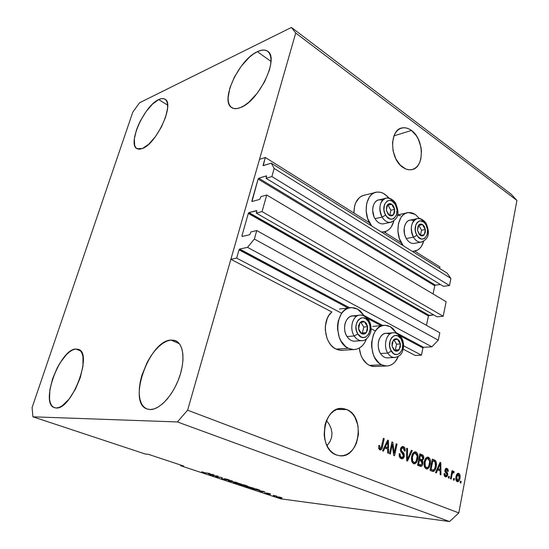 <?xml version="1.0" encoding="UTF-8"?>
<svg xmlns="http://www.w3.org/2000/svg" width="549" height="549" viewBox="0 0 549 549"><rect width="100%" height="100%" fill="white"/><g stroke="black" fill="none" stroke-linecap="round" stroke-linejoin="round"><path stroke-width="0.82" d="M415.25 355.471L421.433 355.162L403.618 345.801L421.433 355.162L422.943 347.956L400.125 335.782L422.943 347.956L421.433 355.162L415.25 355.471L403.22 349.198L415.25 355.471M375.413 330.985L371.042 328.693L375.413 330.985M341.698 313.28L236.667 258.112L230.868 259.293L331.891 311.99L230.868 259.293L259.499 159.402L265.318 157.46L263.122 165.174L263.774 165.572L263.122 165.174L263.129 165.599L271.24 163.156L274.157 168.447L271.885 176.552L266.093 178.315L266.663 176.181L266.34 175.893L258.764 178.226L435.391 285.13L434.767 285.796L258.105 179.049L251.867 200.941L252.602 201.366L251.867 200.941L251.97 201.497L258.105 179.049L258.764 178.226L435.391 285.13L440.401 284.492L435.391 285.13L434.767 285.796L258.105 179.049L258.764 178.226L266.546 175.906L266.093 178.315L443.386 286.31L266.093 178.315L271.885 176.552L449.466 285.549L271.885 176.552L274.157 168.447L450.921 278.432L274.157 168.447L271.24 163.156L447.092 273.114L271.24 163.156L263.197 165.681L265.318 157.46L369.607 222.853L265.318 157.46L259.499 159.402L230.868 259.293L236.667 258.112L341.698 313.28M381.644 325.928L367.377 318.317L381.644 325.928M348.382 308.188L239.021 249.85L236.667 258.112L239.021 249.85L239.693 249.033L349.713 307.831L239.693 249.033L239.138 249.569L348.382 308.188M423.574 347.304L422.943 347.956L423.574 347.304L431.878 346.81L247.517 247.352L239.693 249.033L247.517 247.352L431.878 346.81L438.28 340.181L254.379 239.041L247.517 247.352L254.379 239.041L438.28 340.181L439.797 332.783L256.76 230.553L254.379 239.041L256.76 230.553L439.797 332.783L438.28 340.181L431.878 346.81L423.574 347.304L396.433 332.797L423.574 347.304M364.145 315.545L382.811 325.516L364.145 315.545M250.968 231.918L256.76 230.553L250.968 231.918L249.733 234.711L250.968 231.918M242.171 236.468L249.733 234.711L242.171 236.468L241.91 235.871L242.754 236.338L241.91 235.871L242.171 236.468M426.463 325.337L428.433 315.956L248.313 213.41L241.91 235.871L248.313 213.41L248.978 212.593L429.057 315.298L428.433 315.956L248.423 213.136L248.978 212.593L429.057 315.298L433.696 314.858L428.522 315.716L426.463 325.337M256.843 210.768L248.978 212.593L256.541 210.596L256.822 211.173L256.843 210.768M437.079 316.8L256.28 213.108L256.822 211.173L256.28 213.108L437.079 316.8L443.187 316.238L262.065 211.598L256.28 213.108L262.065 211.598L266.711 195.012L446.152 301.73L443.187 316.238L262.065 211.598L266.711 195.012L446.152 301.73L443.187 316.238L437.079 316.8M260.919 196.645L266.711 195.012L260.919 196.645L259.704 199.39L260.919 196.645M252.135 201.497L259.704 199.39L252.135 201.497M433.058 293.941L434.767 285.796L433.058 293.941M443.386 286.31L449.466 285.549L450.921 278.432L447.092 273.114L450.921 278.432L449.466 285.549L443.386 286.31M439.612 268.434L439.921 266.944L414.769 251.174L439.921 266.944L439.612 268.434M401.209 242.665L384.039 231.904L401.209 242.665M402.897 167.383C389.467 158.984 389.262 128.96 402.534 127.869C405.519 127.416 408.49 128.281 411.448 130.456L393.942 135.864L411.448 130.456L416.362 135.74L418.324 139.165L420.918 146.94L421.454 151.002L420.905 158.73L419.841 162.113L418.29 165.002L416.307 167.287L413.973 168.872L411.359 169.703L408.573 169.73L405.711 168.948L400.228 165.091L395.774 158.682L393.05 150.701L392.514 142.411L394.244 135.136L395.884 132.247L397.95 130.01L400.365 128.507L403.028 127.8L405.835 127.896L408.676 128.795L411.448 130.456C424.7 139.425 424.521 168.859 411.098 169.737C408.374 170.066 405.642 169.284 402.897 167.383M336.338 454.929C316.999 448.718 323.1 405.567 342.59 408.518L346.831 409.581L336.757 409.458L346.831 409.581L349.885 411.386L352.609 413.967L354.908 417.219L357.907 425.235L358.47 434.266L356.5 443.002L354.633 446.852L352.266 450.153L349.48 452.788L346.371 454.647L343.063 455.649L339.673 455.745L336.338 454.929L333.188 453.213L330.347 450.674L327.938 447.394L326.058 443.503L324.775 439.159L324.15 434.534L324.953 425.187L326.346 420.85L328.323 416.966L330.8 413.685L333.689 411.139L336.86 409.41L340.195 408.566L343.564 408.628L346.831 409.581C365.778 416.574 359.389 459.019 339.55 455.732L336.338 454.929M75.769 349.02L80.593 350.921L75.769 349.02L72.88 349.83L69.757 351.696L66.518 354.551L60.17 362.717L57.281 367.734L52.58 378.748L49.863 389.763L49.54 399.205L50.323 402.877L51.723 405.642L53.692 407.372L56.163 407.989L54.413 407.687C39.686 403.652 59.882 349.13 75.769 349.02L78.459 349.377C93.227 352.925 71.857 409.918 56.163 407.989L59.045 407.454L62.229 405.766L68.996 399.198L75.364 389.282L80.284 377.63L82.947 366.156L82.974 356.72L82 353.227L80.428 350.736L78.322 349.322L75.769 349.02M158.702 99.589L167.644 105.127L158.702 99.589L152.526 104.104L146.151 111.495L140.496 120.656L138.197 125.495L136.351 130.285L134.313 139.007L134.711 145.567L135.836 147.695L137.538 148.93L139.769 149.211L142.438 148.505L136.982 148.669C127.107 144.277 144.277 105.71 158.702 99.589C161.276 98.346 163.376 98.216 164.995 99.184C174.966 103.438 156.609 143.756 142.438 148.505L148.704 144.243L155.36 136.735L161.337 127.142L165.647 117.033L167.596 108.043L167.582 104.44L166.917 101.613L165.626 99.671L163.767 98.676L161.427 98.648L158.702 99.589M257.364 51.668L270.98 61.406L257.364 51.668L253.37 54.056L249.253 57.364L241.251 66.223L234.478 76.929L229.873 87.977L228.089 97.825L228.37 101.84L229.434 105.037L231.266 107.288L233.805 108.482L236.962 108.572L240.62 107.515C236.935 109.018 233.97 109.052 231.726 107.618C219.717 101.222 238.822 59.745 257.364 51.668C261.619 49.63 265.03 49.485 267.596 51.229C279.661 57.638 258.826 101.236 240.62 107.515L244.655 105.353L248.91 102.141L257.357 93.09L264.591 81.794L269.401 70.094L270.63 64.707L271.007 59.93L270.52 55.95L269.209 52.91L267.13 50.927L264.385 50.055L261.084 50.316L257.364 51.668M170.924 340.057L179.331 343.674L170.924 340.057L166.978 341.059L162.833 343.297L158.64 346.687L154.557 351.079L150.714 356.315L147.256 362.216L141.937 375.139L140.27 381.72L139.35 388.074L139.226 393.962L139.92 399.178L141.402 403.501L143.646 406.768L146.576 408.827L150.09 409.568L146.995 408.991C127.059 402.781 149.191 340.497 170.924 340.057L175.659 340.757C183.682 344.079 185.445 360.803 178.974 378.309C172.599 395.829 159.402 409.89 150.09 409.568L154.063 408.943L158.338 406.946L162.744 403.652L167.102 399.171L171.226 393.674L174.939 387.402L178.089 380.608L180.539 373.581L182.186 366.622L182.975 360.02L182.879 354.043L181.918 348.924L180.147 344.847L177.65 341.965L174.534 340.353L170.924 340.057M371.659 225.948C362.114 214.721 365.806 192.521 377.101 192.068L380.395 192.253L383.127 193.221L387.258 196.219L388.98 198.162L384.725 194.14L382.015 192.74L379.235 192.068L376.484 192.157L373.876 193.015L371.508 194.621L369.477 196.899L366.746 203.151L366.121 210.802L367.72 218.653L371.659 225.948M364.948 195.087C357.763 196.652 354.091 202.629 353.933 213.026L354.592 206.04L355.718 202.718L359.362 197.613L361.729 196.027L364.33 195.176L374.631 192.678M403.144 245.629C393.99 234.732 397.689 212.731 408.518 212.545L415.277 214.446L419.539 218.598L415.277 214.446L412.731 213.142L410.117 212.545L407.543 212.689L405.093 213.582L402.884 215.187L400.99 217.452L398.45 223.58L397.895 231.026L399.418 238.623L403.144 245.629M385.59 231.5L385.618 232.893L385.59 231.5M342.947 350.228L338.98 350.104L336.036 349.082L348.347 348.306L336.036 349.082L341.073 350.344L353.398 349.589L348.347 348.306L345.561 346.494L340.908 340.854L339.241 337.244L337.553 329.139L337.601 324.974L338.246 320.952L341.21 313.987L343.399 311.31L345.952 309.313L348.752 308.071L351.71 307.618L354.695 307.975L357.598 309.114L364.447 316.039L360.309 310.988L357.598 309.114L351.737 307.618C335.494 306.582 332.419 341.588 348.347 348.306L351.298 349.342L354.304 349.576L357.234 348.999L359.986 347.647L362.464 345.575L364.563 342.864L366.492 338.911C363.719 345.836 359.355 349.397 353.398 349.589M375.296 366.444L372.105 366.307L369.347 365.366L381.768 364.852L369.347 365.366L373.773 366.506L386.201 366.011L381.768 364.852L379.146 363.143L374.782 357.749L373.203 354.277L371.591 346.44L371.625 342.398L373.341 334.869L374.96 331.678L376.998 329.043L379.373 327.067L381.994 325.811L384.753 325.324L387.553 325.612L390.27 326.669L396.749 333.339L392.823 328.446L390.27 326.669L385.13 325.317C369.738 324.061 366.65 358.511 381.768 364.852L384.533 365.812L387.34 365.991L390.085 365.387L392.659 364.028L394.964 361.976L398.334 356.466C395.609 362.745 391.561 365.929 386.201 366.011M327.279 445.253L329.99 441.581L327.279 445.253M331.575 437.491L329.99 441.581L331.575 437.491L331.973 433.134L331.575 437.491M331.171 428.694L331.973 433.134L331.171 428.694L329.215 424.329L331.171 428.694M326.47 420.541L329.215 424.329L326.47 420.541M32.075 407.591L132.776 112.181L139.549 102.773L291.437 27.45L511.249 194.264L291.437 27.45L295.719 33.036L187.614 410.192L458.82 512.917L516.925 200.433L295.719 33.036L516.925 200.433L511.249 194.264L516.925 200.433L458.82 512.917L187.614 410.192L177.423 421.948L32.933 416.815L32.075 407.591L132.776 112.181L139.549 102.773L291.437 27.45L295.719 33.036L187.614 410.192L177.423 421.948L449.549 521.55L177.423 421.948L32.933 416.815L145.245 454.009L32.933 416.815L32.075 407.591M392.295 444.697L390.312 454.016L389.474 453.673L391.972 441.972L392.851 442.343L394.251 453.055L396.213 443.77L397.037 444.12L394.573 455.766L393.688 455.402L392.295 444.697L393.688 455.402L394.573 455.766L397.037 444.12L396.213 443.77L394.251 453.055L392.851 442.343L391.972 441.972L389.474 453.673L390.312 454.016L392.295 444.697L391.396 444.656L392.295 444.697M404.284 456.26L403.041 458.47L401.106 458.621L399.418 456.747L399.226 453.996L399.295 453.604L400.146 453.79L400.269 455.986L401.278 457.2L402.369 457.399L403.343 456.377L403.343 454.483L400.935 451.827L400.406 450.139L400.791 447.95L402.088 446.584L403.906 446.92L405.169 448.993L405.128 451.134L404.29 450.942L404.201 449.103L403.192 448.032L402.067 448.025L401.264 449.569L401.545 450.942L404.064 453.652L404.284 456.26L403.652 452.994L401.326 450.537L401.319 449.254L402.691 447.902L403.192 448.032L404.29 450.942L405.128 451.134C405.471 448.904 404.908 447.414 403.446 446.673L402.788 446.502L400.509 448.883C400.262 450.75 400.749 452.108 401.957 452.952L403.46 455.958L401.957 457.42L401.463 457.29C400.338 456.706 399.898 455.54 400.146 453.79L399.295 453.604C398.876 456.109 399.48 457.777 401.106 458.621L401.786 458.799C403.028 458.84 403.858 457.99 404.284 456.26L403.405 456.205L404.284 456.26M412.278 450.585L407.468 461.071L406.637 460.728L406.699 448.217L407.53 448.567L407.289 459.534L411.448 450.228L412.278 450.585L411.448 450.228L407.289 459.534L407.53 448.567L406.699 448.217L406.637 460.728L407.468 461.071L412.278 450.585L411.318 450.523L412.278 450.585M413.507 463.72L411.894 461.915L411.393 458.847L411.887 455.663L413.143 452.925L414.749 451.827L416.252 452.143L417.432 453.57L418.002 456.267L417.734 459.101L416.677 462.107L414.872 463.795L413.507 463.72L416.121 462.889L417.734 459.101C418.462 455.814 417.858 453.433 415.916 451.964L415.312 451.8C413.363 452.095 412.141 453.728 411.64 456.706L411.606 460.975L413.507 463.72M426.113 468.901L424.535 467.13L424.048 464.104L424.521 460.954L425.743 458.243L427.3 457.145L428.769 457.447L429.922 458.854L430.485 461.517L430.107 464.852L429.194 467.295L427.445 468.97L426.113 468.901L428.652 468.071L430.224 464.317C430.924 461.064 430.334 458.717 428.44 457.276L427.87 457.118C425.962 457.406 424.768 459.026 424.281 461.99L424.26 466.204L426.113 468.901M437.622 469.841L436.325 472.943L435.529 472.614L440.065 462.361L440.799 462.67L440.936 474.837L440.154 474.514L440.168 470.898L437.622 469.841L440.168 470.898L440.154 474.514L440.936 474.837L440.799 462.67L440.065 462.361L435.529 472.614L436.325 472.943L437.622 469.841L436.784 469.779L437.622 469.841M461.174 481.466L460.879 483.045L460.158 482.743L460.453 481.171L461.174 481.466L460.453 481.171L460.158 482.743L460.879 483.045L461.174 481.466L460.412 481.398L461.174 481.466M369.347 365.366L366.739 363.685L362.388 358.367L360.823 354.942L359.293 348.073C360.343 356.466 363.699 362.23 369.347 365.366M331.891 311.99C321.467 319.909 324.178 344.093 336.036 349.082L333.264 347.304L330.759 344.827L328.638 341.752L326.978 338.198L325.303 330.217L325.358 326.113L327.231 318.502L328.975 315.291L331.884 311.99M397.455 215.146L400.496 215.757M459.932 478.241L459.321 480.341L458.147 481.679L456.953 481.562L456.075 480.354L456.157 475.976L457.791 473.348L458.964 473.478L459.829 474.659L459.932 478.241C460.419 475.969 460.021 474.343 458.744 473.362L458.381 473.265C457.097 473.471 456.308 474.617 455.999 476.697C455.485 479.016 455.876 480.677 457.18 481.672L457.523 481.768C458.834 481.548 459.637 480.375 459.932 478.241L459.156 478.179L459.932 478.241M454.442 478.687L454.14 480.272L453.405 479.97L453.707 478.385L454.442 478.687L453.707 478.385L453.405 479.97L454.14 480.272L454.442 478.687L453.666 478.618L454.442 478.687M451.999 474.871L451.196 479.057L450.461 478.755L451.999 470.685L452.733 470.994L452.493 472.277L453.46 471.179L454.243 471.934L453.749 472.97L452.685 472.833L451.999 474.871L452.438 473.279L453.165 472.586L453.749 472.97L454.243 471.934L453.501 471.179L452.493 472.277L452.733 470.994L451.999 470.685L450.461 478.755L451.196 479.057L451.999 474.871L451.209 474.81L451.999 474.871M449.377 476.594L449.068 478.186L448.327 477.877L448.636 476.285L449.377 476.594L448.636 476.285L448.327 477.877L449.068 478.186L449.377 476.594L448.588 476.525L449.377 476.594M447.689 474.947L447.085 476.408L445.767 476.944L444.512 476.058L444.114 474.583L444.141 473.492L444.916 473.657L445.301 475.434L446.111 475.784L446.762 475.283L446.879 474.034L445.164 472.037L444.848 470.493L445.486 468.736L447.01 468.427L448.073 469.505L448.259 471.447L447.49 471.282L447.394 470.198L446.653 469.539L445.863 469.759L445.671 470.603L447.572 472.991L447.689 474.947L445.685 470.191L446.811 469.594L447.49 471.282L448.259 471.447L447.01 468.427L446.543 468.297L444.91 470.04L446.907 474.837L445.692 475.702L444.916 473.657L444.141 473.492C443.956 475.201 444.388 476.319 445.417 476.841L445.857 476.957L447.689 474.947L446.893 474.885L447.689 474.947M436.174 466.725L435.364 469.416L433.957 471.275L432.585 471.385L430.066 470.369L432.303 459.074L434.966 460.24L435.899 461.201L436.448 463.466L436.174 466.725C436.757 464.385 436.537 462.361 435.508 460.652L432.303 459.074L430.066 470.369L432.941 471.454C434.691 471.117 435.769 469.539 436.174 466.725L435.357 466.664L436.174 466.725M422.86 463.781L422.14 465.621L421.152 466.376L417.563 465.223L419.875 453.803L422.668 455.025L423.554 456.123L423.629 458.868L422.387 460.556L422.963 462.032L422.86 463.781L422.387 460.556L423.711 458.525C423.972 456.59 423.478 455.347 422.222 454.798L419.875 453.803L417.563 465.223L420.637 466.396C421.79 466.362 422.531 465.49 422.86 463.781L422.016 463.72L422.86 463.781M384.87 447.943L383.401 451.168L382.516 450.811L387.642 440.14L388.459 440.483L388.527 453.282L387.656 452.925L387.704 449.123L384.87 447.943L387.704 449.123L387.656 452.925L388.527 453.282L388.459 440.483L387.642 440.14L382.516 450.811L383.401 451.168L384.87 447.943L383.923 447.888L384.87 447.943M379.784 449.851L378.68 448.485L378.81 445.431L379.695 445.63L379.867 448.313L381.075 448.108L383.367 438.328L384.218 438.685L382.33 447.339L381.603 449.192L380.231 449.967C381.486 449.7 382.234 448.602 382.488 446.666L384.218 438.685L383.367 438.328L381.164 447.943L380.121 448.485L379.695 445.63L378.81 445.431L378.68 448.485L379.784 449.851M145.245 454.009L148.257 454.284L183.709 466.039L180.614 465.717L280.539 498.808L449.549 521.55L458.82 512.917L449.549 521.55L280.539 498.808L180.614 465.717L180.415 464.948L180.614 465.717L183.709 466.039L148.257 454.284L145.245 454.009M217.006 476.113L212.552 475.606L217.363 475.983L218.214 476.264L216.958 476.827L222.242 477.603L216.622 476.957L215.771 476.676L217.006 476.113L215.771 476.676L216.622 476.957L222.242 477.603L216.958 476.827L218.214 476.264L217.363 475.983L212.552 475.606L217.006 476.113M226.812 480.004L221.487 478.412L225.907 479.73L224.28 478.728L227.533 479.366L229.702 480.217L225.344 478.996L226.812 480.004L225.159 479.023L229.084 480.231L229.702 480.19L228.466 479.661L224.713 478.749L226.016 479.744L221.48 478.454L226.812 480.004M236.962 482.502L228.144 480.78L231.561 480.704L232.371 480.972L229.159 480.979L236.962 482.502L229.159 480.979L232.371 480.972L231.561 480.704L228.144 480.78L228.947 481.048L236.962 482.502M234.698 482.969L233.503 482.29L236.468 482.633L241.814 484.307L236.139 483.401L241.821 484.259L234.588 482.338L233.407 482.393L234.698 482.969M246.83 486.997L245.623 486.366L247.99 486.565L253.94 488.267L248.251 487.423L253.954 488.287L246.803 486.393L245.588 486.441L246.83 486.997M259.08 490.696L264.728 491.739L261.221 491.753L260.459 491.499L261.557 491.513L259.08 490.696L261.557 491.513L260.459 491.499L261.221 491.753L264.728 491.739L259.08 490.696M281.397 498.279L279.86 497.936L281.397 498.279M281.033 497.895L276.222 496.708L279.915 497.154L282.021 497.854L281.218 497.922L282.076 497.916L281.266 497.545L276.085 496.605L281.033 497.895M274.809 496.097L273.265 495.747L274.809 496.097M273.375 495.349L276.785 496.104L273.375 495.349M269.95 494.484L268.406 494.134L269.95 494.484M268.598 493.942L264.68 492.844L267.768 493.688L266.656 493.043L269.175 493.537L270.726 494.141L267.843 493.311L268.598 493.942L267.692 493.318L269.847 493.75L264.673 492.83L268.598 493.942M258.414 490.23L250.694 488.26L256.424 488.981L259.759 490.147L258.414 490.23L259.862 490.236L256.424 488.981L250.694 488.26L258.414 490.23M244.758 485.947L238.637 484.259L244.332 484.952L247.681 486.146L244.758 485.947L247.702 486.167L244.332 484.952L238.637 484.259L244.758 485.947M208.318 473.842L213.993 474.858L210.857 475.05L210.027 474.768L211.015 474.734L208.318 473.842L211.015 474.734L210.027 474.768L210.857 475.05L213.993 474.858L208.318 473.842M202.506 472.291L201.682 471.914L202.547 471.927L204.132 472.634L209.917 473.499L204.578 472.847L209.917 473.499L204.42 472.689L202.547 471.927L201.682 471.934L202.506 472.291L202.608 471.941L202.506 472.291M277.876 496.859L281.122 497.689L277.876 496.859M259.993 490.861L263.788 491.458L259.993 490.861M252.101 488.589L256.534 489.015L258.696 489.735L257.68 489.983L252.101 488.589L258.84 490.024L256.5 489.145L252.101 488.589M247.551 486.64L252.952 488.054L247.489 487.073L246.563 486.654L247.585 486.503L246.59 486.689L248.649 487.416L252.959 488.068L247.551 486.64M242.713 484.918L244.456 484.993L246.316 485.94L242.713 484.918L246.679 485.934L242.713 484.918M240.057 484.595L242.088 484.685L243.996 485.693L240.057 484.595L244.394 485.693L240.057 484.595M240.565 484.094L235.349 483.045L234.389 482.612L235.349 482.592L240.819 484.033L235.391 482.447L234.389 482.578L235.48 483.093L240.572 484.094M217.191 475.962L216.958 476.827L217.191 475.962M216.821 476.196L216.622 476.957L216.821 476.196M209.231 474L213.039 474.569L211.406 474.72L209.265 473.89L211.406 474.72L213.012 474.665L209.231 474M413.582 251.325C418.441 250.776 421.81 247.427 423.691 241.265L421.591 246.117L419.765 248.409L417.617 250.083L412.532 251.504M383.161 232.007C388.452 231.307 392.007 227.622 393.839 220.959L391.32 226.847L389.371 229.166L387.072 230.848L384.513 231.808L381.301 231.973L383.161 232.007L381.795 232.282M457.928 473.3L458.744 473.362L457.928 473.3M457.722 473.375L458.573 474.528L457.722 473.375M457.921 480.533L456.94 481.548L457.921 480.533M456.164 480.423L457.585 480.581L456.164 480.423L457.413 480.533L456.734 476.999L458.333 474.453L459.19 478.021L457.585 480.581M455.958 476.93L456.734 476.999L455.958 476.93M451.951 470.932L452.733 470.994L451.951 470.932M451.71 472.215L452.493 472.277L451.71 472.215M452.877 471.612L454.243 471.934L452.994 471.838L452.657 472.545L452.877 471.612M453.035 472.593L451.909 472.483M451.518 473.204L452.438 473.279L451.518 473.204M444.134 473.588L444.916 473.657L444.134 473.588M444.265 475.503L445.033 475.647M446.035 468.352L447.01 468.427L446.035 468.352M445.912 468.407L446.92 469.649L445.912 468.407M446.392 469.491L445.239 469.402M444.896 470.129L445.685 470.191L444.896 470.129M444.848 470.891L445.795 470.967L444.848 470.891M444.896 471.282L446.536 471.776L445.294 471.68L446.502 473.54L445.287 471.673M439.955 462.615L440.799 462.67L439.955 462.615M439.632 469.443L439.646 470.685L439.632 469.443M438.926 469.388L437.265 468.695L440.174 469.484L438.926 469.388M438.129 468.633L439.454 465.655L438.63 465.593L439.454 465.655L440.202 463.679L439.502 463.631L440.202 463.679L440.174 469.484L437.32 468.572L440.174 469.484L440.202 463.679L438.129 468.633M433.394 459.98L435.508 460.652L434.266 460.57L434.918 461.73L433.998 460.337M433.785 469.971L432.379 471.316L433.785 469.971M431.171 469.807L433.065 470.088L431.171 469.807L432.42 469.903L431.095 469.361L432.811 460.714L435.096 461.922L435.412 466.389L434.582 469.018L433.065 470.088M430.279 469.299L431.095 469.361L430.279 469.299M427.843 457.598L427.163 457.18L428.44 457.276L427.197 457.193L428.79 459.033L428.124 457.887M429.393 464.255L430.224 464.317L429.393 464.255M426.202 468.867L427.877 467.323L427.41 467.974L428.652 468.071L427.41 467.974L426.106 468.901M425.64 467.59L424.501 467.034L426.374 467.57C424.96 466.499 424.521 464.756 425.056 462.333C425.393 460.028 426.285 458.744 427.746 458.477L429.641 461.27L429.455 463.96C429.112 466.197 428.22 467.439 426.772 467.679M427.637 458.47L426.12 459.389L425.056 462.333L424.226 462.272L425.056 462.333L425.269 466.389L426.902 467.686L427.946 467.268L428.803 466.087L429.661 461.606L428.735 458.978L427.637 458.47L425.4 458.751L426.395 458.388M419.793 454.215L422.222 454.798L420.98 454.716L422.421 456.404L421.735 455.183L419.793 454.215M422.874 458.47L423.711 458.525L422.874 458.47M422.023 459.643L421.145 460.467L422.387 460.556L421.145 460.467L421.543 461.174L421.145 460.467L422.023 459.643M421.22 464.955L420.04 466.245L421.213 464.976M418.942 464.763L417.755 464.276L420.184 464.859L417.775 464.145L418.619 464.207L419.436 460.199L420.884 460.81L422.078 463.466L420.98 465.03L419.731 464.934M420.582 459.575L418.839 458.943L421.756 459.657M420.445 459.561L420.047 459.444M419.704 458.868L420.397 455.464L419.553 455.409L421.68 456.006L422.888 458.381L421.886 459.664L422.833 458.635L422.73 456.727L420.397 455.464L419.704 458.868L418.86 458.813L421.097 459.451L419.704 458.868M419.848 459.362L421.687 459.65M419.436 460.199L418.592 460.144L419.436 460.199L418.619 464.207L421.172 464.976L422.078 463.466L421.948 461.675L419.436 460.199M414.605 451.861L415.916 451.964L414.673 451.889L416.32 453.797L414.605 451.861M416.883 459.046L417.734 459.101L416.883 459.046M413.63 463.699L415.408 462.059L414.872 462.8L416.121 462.889L414.872 462.8L413.534 463.727M413.074 462.402L411.839 461.778L413.774 462.368C412.326 461.284 411.88 459.513 412.436 457.063C412.779 454.737 413.692 453.44 415.188 453.172L417.144 456.013L416.945 458.738C416.588 460.995 415.675 462.244 414.2 462.484M415.092 453.165L413.527 454.092L412.436 457.063L411.578 457.001L412.436 457.063L412.642 461.167L414.323 462.491L415.394 462.073L416.279 460.879L417.165 456.356L416.849 454.696L415.943 453.46L413.946 453.097L412.738 453.515L414.131 453.131M406.699 448.519L407.53 448.567L406.699 448.519M406.651 457.537L407.351 457.578L406.651 457.537M406.644 459.486L407.289 459.534L406.644 459.486M406.905 459.506L406.637 460.089L406.905 459.506M399.267 453.735L400.146 453.79L399.267 453.735M400.043 457.118L399.329 456.466L400.221 457.207L401.957 457.42M403.09 447.209L402.122 446.57L403.446 446.673L402.211 446.605L403.494 447.737M401.388 447.826L400.777 447.984M400.447 449.199L401.319 449.254L400.447 449.199M400.447 450.482L401.326 450.537L400.447 450.482M401.456 451.985L400.653 451.271L402.417 451.827L401.175 451.752L402.41 452.918L403.652 452.994L402.41 452.918L402.959 453.92L401.806 452.301M401.333 458.635L402.685 457.269L401.23 458.662M400.825 447.957L401.168 447.84M391.897 442.295L392.851 442.343L391.897 442.295M391.725 443.118L391.931 444.683L391.725 443.118M393.372 453L394.251 453.055L393.372 453M396.152 444.072L397.037 444.12L396.152 444.072M393.901 453.035L393.578 454.551L393.901 453.035M387.498 440.435L388.459 440.483L387.498 440.435M387.23 441.005L387.23 441.499L387.23 441.005M387.265 447.607L387.271 448.938L387.265 447.607M386.482 447.565L384.478 446.728L387.718 447.634L386.482 447.565M385.439 446.687L386.942 443.585L386.009 443.537L386.942 443.585L387.793 441.526L386.997 441.492L387.793 441.526L387.718 447.634L384.526 446.632L387.718 447.634L387.793 441.526L385.439 446.687M378.783 445.582L379.695 445.63L378.783 445.582M383.298 438.644L384.218 438.685L383.298 438.644M381.569 446.611L382.488 446.666L381.569 446.611M380.704 448.458L379.64 449.789L380.704 448.458M459.19 478.021L459.218 475.482L458.189 474.446L456.967 476.031L456.699 479.551L457.255 480.45L458.058 480.457L459.19 478.021M434.101 461.256L432.811 460.714L431.095 469.361L433.003 470.081L434.582 469.018L435.597 465.229L435.446 462.615L434.101 461.256M365.154 322.977L364.502 321.721L366.506 323.677L365.881 324.226L365.154 322.977L365.881 324.226L366.506 323.677L365.586 322.524L363.321 321.323L360.981 321.824L359.986 322.695L358.696 325.379L358.586 328.693L360.624 332.893L362.91 334.073L365.243 333.538L366.224 332.66L367.501 329.976L367.604 326.696L366.506 323.677L367.604 326.696L366.224 332.66C364.907 334.121 363.404 334.465 361.722 333.689C360.069 332.749 359.025 331.081 358.586 328.693L359.986 322.695L358.586 328.693L359.972 331.191L361.722 333.689L366.224 332.66L367.604 326.696L365.881 324.226L367.604 326.696L366.224 332.66L361.722 333.689L359.972 331.191L358.586 328.693L359.986 322.695C361.324 321.247 362.827 320.918 364.502 321.721L359.986 322.695L364.502 321.721L365.154 322.977M359.115 315.222L353.192 315.833C345.788 315.394 341.684 328.858 346.995 336.544L345.698 333.964C344.34 330.278 344.196 326.607 345.266 322.942C347.627 316.917 351.285 314.776 356.253 316.526M357.824 333.95C351.326 324.267 362.512 311.297 368.338 321.508L368.804 320.232L368.338 321.508L369.758 324.905L370.177 328.721L368.825 333.984L365.545 337.161L364.193 337.539L361.414 337.161L357.824 333.95L356.37 330.519L355.944 326.648L356.624 322.942L358.284 319.971L360.679 318.194L362.038 317.844L363.431 317.871L366.114 319.038L368.338 321.508C374.699 330.972 363.85 344.086 357.824 333.95L354.208 335.981L357.824 333.95M359.272 315.195C352.417 315.991 349.253 328.727 354.208 335.981C348.91 328.261 352.938 314.735 360.316 315.092M355.368 341.101C352.108 341.492 349.315 339.975 346.995 336.544C348.965 339.508 351.367 341.059 354.194 341.183L361.427 340.668C358.593 340.538 356.191 338.973 354.208 335.981L346.995 336.544L354.208 335.981C356.534 339.44 359.334 340.977 362.594 340.586L361.427 340.668C367.089 341.423 371.447 332.509 370.994 329.777C371.22 326.291 370.493 323.1 368.804 320.225C366.444 316.732 363.644 315.016 360.398 315.092C363.342 315.181 365.819 316.773 367.83 319.889M361.359 333.209L362.395 332.969L363.774 327.032L360.933 322.476L363.774 327.032L367.604 326.696L363.774 327.032L362.395 332.969L366.224 332.66L361.359 333.209M392.398 205.601L391.794 204.303L393.667 206.383L393.077 206.877L392.398 205.601L393.077 206.877L393.667 206.383L392.81 205.189L390.689 203.789L388.514 203.995L386.873 205.758L386.304 210.205L388.218 214.405L390.346 215.784L392.514 215.551L394.141 213.781L394.8 210.946L393.667 206.383L394.697 209.361L393.427 214.837C392.206 216.066 390.813 216.217 389.241 215.283L386.304 210.205L387.594 204.702L386.304 210.205L389.241 215.283L393.427 214.837L394.697 209.361L393.077 206.877L394.697 209.361L393.427 214.837L389.241 215.283L386.304 210.205L387.594 204.702C388.829 203.487 390.229 203.356 391.794 204.303L387.594 204.702L391.794 204.303L392.398 205.601M385.055 198.422L379.38 199.774C373.155 200.042 370.451 211.434 374.981 218.653C372.716 214.494 372.14 210.233 373.251 205.868C375.091 200.762 378.165 198.889 382.475 200.255M373.835 216.279L372.696 210.562L373.999 216.67M385.618 215.084C379.537 205.189 389.907 194.229 395.362 204.544L395.795 203.624L395.362 204.544L397.023 209.745L396.508 214.961L393.976 218.454L392.81 219.01L390.257 219.051L386.599 216.512L384.828 213.451L383.923 209.821L384.458 204.544L387.045 201.064L389.481 200.358L392.068 201.085L395.362 204.544C401.319 214.227 391.252 225.351 385.618 215.084L382.131 217.102L385.618 215.084M385.679 198.223C379.496 201.641 378.316 207.934 382.131 217.102C377.588 209.814 380.285 198.333 386.517 198.072C389.742 197.921 392.487 199.719 394.765 203.473M384.43 223.615C381.027 224.541 377.973 223.038 375.269 219.12L374.981 218.653L382.131 217.102L374.981 218.653C377.238 222.27 379.922 224.019 383.044 223.903L390.202 222.407C387.079 222.523 384.389 220.753 382.131 217.102C384.684 221.158 387.669 222.873 391.087 222.263M391.753 222.057L390.202 222.407C401.017 218.2 398.107 209.938 395.795 203.624C396.227 203.302 390.778 196.823 386.517 198.072M388.013 205.168L391.794 204.303L388.013 205.168L390.909 210.205L394.697 209.361L390.909 210.205L388.013 205.168M389.742 215.242L390.909 210.205L389.742 215.242M423.183 225.865L422.62 224.63L424.384 226.607L423.821 227.094L423.183 225.865L423.821 227.094L424.384 226.607L423.581 225.467L421.584 224.15L419.553 224.397L418.015 226.147L417.501 230.484L419.312 234.519L421.316 235.816L423.348 235.542L425.297 232.488L425.365 229.482L424.384 226.607L425.365 229.482L424.199 234.828C423.053 236.049 421.749 236.221 420.273 235.349L417.501 230.484L418.688 225.104L417.501 230.484L420.273 235.349L424.199 234.828L425.365 229.482L423.821 227.094L425.365 229.482L424.199 234.828L420.273 235.349L417.501 230.484L418.688 225.104C419.848 223.896 421.158 223.738 422.62 224.63L418.688 225.104L422.62 224.63L423.183 225.865M416.519 218.825L410.583 220.046C404.606 220.17 401.937 231.472 406.287 238.513C403.94 234.039 403.501 229.557 404.963 225.069C406.967 220.561 409.911 219.113 413.802 220.719M404.181 228.494C403.789 231.774 404.366 234.869 405.889 237.779L404.51 234.21L404.181 228.494M416.876 235.233C411.139 225.742 420.815 214.872 425.969 224.788L426.34 223.868L425.969 224.788L427.547 229.805L427.081 234.883L424.72 238.335L423.629 238.897L421.241 238.987L417.803 236.598L416.128 233.661L415.264 230.155L415.751 225.015L417.185 222.448L419.264 221.034L420.445 220.842L424.013 222.311L425.969 224.788C431.589 234.073 422.195 245.094 416.876 235.233L413.479 237.175L416.876 235.233M416.931 218.708C410.988 222.022 409.835 228.178 413.479 237.175C409.115 230.072 411.784 218.68 417.755 218.571C420.692 218.475 423.197 220.17 425.269 223.663M414.811 243.262C411.88 243.976 409.225 242.679 406.83 239.385L406.287 238.513L413.479 237.175L406.287 238.513C408.339 241.883 410.796 243.53 413.637 243.468L420.836 242.184C417.988 242.239 415.538 240.572 413.479 237.175C415.819 240.977 418.564 242.603 421.701 242.054M422.14 241.937L420.836 242.184C431.054 238.575 428.707 230.058 426.34 223.875C426.697 223.518 421.735 217.5 417.755 218.571M418.825 225.378L422.62 224.63L418.825 225.378L421.563 230.209L425.365 229.482L421.563 230.209L418.825 225.378M420.438 235.329L421.563 230.209L420.438 235.329M398.114 340.373L397.51 339.172L399.391 341.032L398.8 341.567L398.114 340.373L398.8 341.567L399.391 341.032L398.533 339.927L396.399 338.802L394.216 339.33L392.089 342.823L392.007 346.042L393.928 350.07L396.069 351.182L398.245 350.619L400.345 347.133L400.427 343.942L399.391 341.032L400.427 343.942L399.164 349.754C397.936 351.195 396.536 351.552 394.957 350.825L392.007 346.042L393.29 340.195L392.007 346.042L394.957 350.825L399.164 349.754L400.427 343.942L398.8 341.567L400.427 343.942L399.164 349.754L394.957 350.825L392.007 346.042L393.29 340.195C394.539 338.767 395.939 338.424 397.51 339.172L393.29 340.195L397.51 339.172L398.114 340.373M392.624 332.818C386.119 333.518 383.072 346.076 387.786 353.103L391.313 351.147C385.199 341.869 395.609 329.091 401.099 338.898L401.491 337.642C399.329 334.348 396.728 332.715 393.702 332.728L386.441 333.298C379.421 332.756 375.447 346.042 380.512 353.501L379.702 351.991C377.836 347.579 377.719 343.214 379.366 338.884C381.905 333.785 385.329 332.22 389.632 334.19M378.288 346.803L378.398 347.579M395.465 357.461L394.374 357.523C401.648 356.164 402.046 352.492 403.275 348.958C404.03 344.889 403.44 341.114 401.491 337.642L401.099 338.898L402.767 343.997L402.252 349.432L399.713 353.391L397.284 354.524L394.683 354.201L393.441 353.501L390.517 349.583L389.605 345.987L390.147 340.49L391.691 337.58L393.921 335.816L395.191 335.453L397.785 335.823L401.099 338.898C407.084 347.97 396.982 360.878 391.313 351.147L387.786 353.103C382.756 345.637 386.606 332.323 393.578 332.728M393.702 332.728C396.378 332.845 398.636 334.355 400.468 337.251M388.047 357.838C385.11 358.106 382.605 356.658 380.512 353.501L387.786 353.103L380.512 353.501C382.324 356.274 384.513 357.735 387.086 357.879L394.374 357.523C391.794 357.378 389.598 355.903 387.786 353.103C389.927 356.349 392.494 357.804 395.486 357.454M394.477 350.187L395.307 349.974L396.577 344.189L394.01 340.003L396.577 344.189L400.427 343.942L396.577 344.189L395.307 349.974L399.164 349.754L394.477 350.187M402.534 127.869L400.063 128.644M342.59 408.518L341.011 408.497M406.432 212.998L397.51 214.92M383.332 325.475L372.764 326.401M349.548 307.865L339.474 309.005M458.285 474.446L457.084 474.35M453.145 472.586L451.916 472.483M445.973 475.777L444.731 475.674M420.774 465.03L419.532 464.934M402.575 447.895L401.449 447.833M380.327 448.533L379.091 448.464"/></g></svg>
